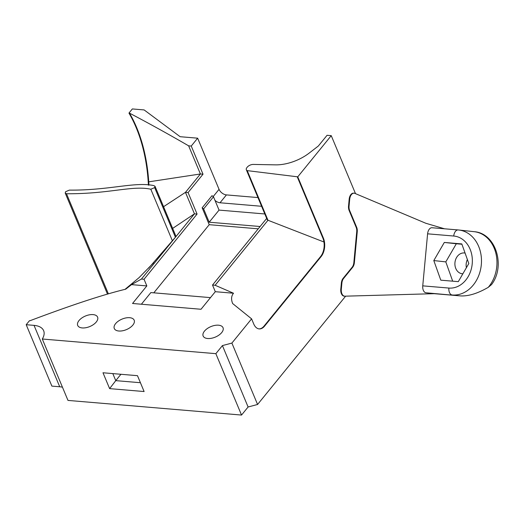 <?xml version="1.0" encoding="UTF-8"?>
<svg xmlns="http://www.w3.org/2000/svg" width="524" height="524" viewBox="0 0 524 524"><rect width="100%" height="100%" fill="white"/><g stroke="black" fill="none" stroke-linecap="round" stroke-linejoin="round"><path stroke-width="0.79" d="M260.114 226.512L209.194 222.215L219.045 210.098L264.817 213.962M219.045 210.098L213.484 196.795L212.01 195.688L202.159 207.799L203.633 208.912L213.484 196.795M209.194 222.215L203.633 208.912M261.607 206.286L220.014 202.775L226.42 194.902A6.53 3.95 39.1 0 1 219.052 189.347L213.176 196.572M214.978 200.378A6.53 3.95 -140.9 0 0 220.014 202.775M467.382 259.524A10.454 8.391 -83.8 0 0 466.177 263.88A10.454 8.391 -83.8 0 0 466.393 267.692M462.856 273.79A10.454 8.391 96.2 0 1 462.175 273.751A10.454 8.391 96.2 0 1 454.95 262.655A10.454 8.391 96.2 0 1 464.447 252.968A10.454 8.391 96.2 0 1 465.076 253.066M433.806 260.572L444.313 242.448L461.814 243.922L468.81 263.526L458.297 281.65L440.795 280.17L433.806 260.572L445.806 261.882L456.319 243.758L461.926 244.23M452.69 281.172L445.806 261.882M444.313 242.448L456.319 243.758M458.094 229.938L432.077 227.744A6.53 3.897 94.8 0 0 432.018 227.737A6.53 3.897 94.8 0 0 427.761 232.708A6.53 3.897 94.8 0 0 427.597 233.822L422.75 285.855A6.53 3.897 94.8 0 0 424.185 291.737A6.53 3.897 94.8 0 0 426.012 292.785L434.232 293.682L344.91 296.184A6.53 3.897 -85.2 0 1 344.628 296.178L344.111 296.132A6.53 3.897 -85.2 0 1 340.783 289.202L341.36 283.078A6.53 3.897 -85.2 0 1 343.089 278.382L352.115 267.279A6.53 3.897 94.8 0 0 353.851 262.583L356.726 231.713A6.53 3.897 94.8 0 0 356.137 227.252L349.128 210.497A6.53 3.897 -85.2 0 1 348.539 206.037L349.174 199.231L349.698 199.277A6.53 3.897 -85.2 0 1 354.119 193.186A6.53 3.897 -85.2 0 1 354.84 193.369L425.829 223.27L444.549 228.798M349.698 199.277L349.063 206.083L348.539 206.037M349.128 210.497L349.652 210.543A6.53 3.897 -85.2 0 1 349.017 206.823A6.53 3.897 -85.2 0 1 349.063 206.083M349.652 210.543L356.661 227.298L356.137 227.252M356.726 231.713L357.25 231.759A6.53 3.897 94.8 0 0 356.661 227.298M357.25 231.759L354.368 262.629L353.851 262.583M352.115 267.279L352.639 267.325A6.53 3.897 94.8 0 0 354.368 262.629M352.639 267.325L343.613 278.427L343.089 278.382M341.36 283.078L341.877 283.117A6.53 3.897 -85.2 0 1 343.613 278.427M341.877 283.117L341.307 289.248L340.783 289.202M344.628 296.178A6.53 3.897 -85.2 0 1 341.307 289.248M349.174 199.231A6.53 3.897 -85.2 0 1 353.595 193.146L354.119 193.186M197.646 138.179L180.138 136.705L144.133 109.929L132.343 108.94L128.963 113.092L129.48 113.138C151.39 124.588 174.878 137.845 188.633 145.836L191.247 146.052L197.646 138.179L219.052 189.347M226.42 194.902L257.959 197.568M79.019 320.544A10.781 5.699 157.3 0 1 89.388 314.826A10.781 5.699 157.3 0 1 97.588 317.112A10.781 5.699 157.3 0 1 89.846 326.524A10.781 5.699 157.3 0 1 77.703 325.43A10.781 5.699 157.3 0 1 79.019 320.544M204.465 331.129A10.781 5.699 157.3 0 1 214.827 325.417A10.781 5.699 157.3 0 1 223.028 327.697A10.781 5.699 157.3 0 1 215.285 337.109A10.781 5.699 157.3 0 1 203.142 336.015A10.781 5.699 157.3 0 1 204.465 331.129M115.608 323.629A10.781 5.699 157.3 0 1 125.97 317.917A10.781 5.699 157.3 0 1 134.177 320.197A10.781 5.699 157.3 0 1 126.428 329.609A10.781 5.699 157.3 0 1 114.291 328.515A10.781 5.699 157.3 0 1 115.608 323.629M140.425 382.716L115.758 380.64L120.926 374.28M109.621 388.625L144.113 391.539L137.478 375.675L102.986 372.767L109.621 388.625L115.758 380.64L112.811 373.599M62.448 387.19A22.866 12.085 -22.7 0 0 59.723 386.771L51.883 386.109L26.2 324.71L29.475 320.688L29.999 320.727C71.153 305.178 103.051 294.665 125.695 289.189L131.531 284.63L146.831 285.921L144.048 279.266L197.07 214.061L188.083 192.57L203.017 174.197L191.247 146.052M148.41 185.149A128.694 76.72 94.8 0 0 128.963 113.092M175.37 237.143C176.208 236.213 176.228 236.245 175.422 237.248L148.606 268.177M150.814 189.23L154.659 187.612L155.019 186.282L153.807 185.601C134.871 181.487 109.28 190.494 69.351 190.114L65.579 191.738L65.218 193.068L66.502 193.756C109.549 194.011 132.349 185.175 150.814 189.23L172.396 240.824M172.638 228.405L194.456 213.838L197.07 214.061M144.048 279.266L141.434 279.05L194.456 213.838L185.47 192.347L200.404 173.975L188.633 145.836M141.434 279.05L131.531 284.63M210.484 297.619L150.86 292.582L141.388 304.228M297.232 176.791L322.915 238.191A13.067 7.788 -85.2 0 1 323.524 239.966A13.067 7.788 -85.2 0 1 323.956 242.003L267.987 220.257L247.23 170.627L297.756 176.837L323.439 238.237A13.067 7.788 -85.2 0 1 321.153 256.544L264.574 326.125A13.067 7.788 -85.2 0 1 259.197 328.908A13.067 7.788 -85.2 0 1 253.727 323.963L251.592 318.847L232.643 303.54C230.999 299.342 231.287 295.909 233.514 293.237L215.128 285.266L212.515 285.049L215.298 291.698L201.019 309.265L132.546 303.481L146.831 285.921M153.807 292.831L209.22 224.685L202.159 207.799M258.234 228.818L209.22 224.685M26.2 324.71L34.04 325.371A22.866 12.085 157.3 0 1 43.643 330.683A22.866 12.085 157.3 0 1 42.293 339.015L67.982 400.415L241.538 415.06L215.855 353.667L42.293 339.015M215.855 353.667L222.418 345.591L231.89 343.076L257.572 404.476L248.101 406.991L241.538 415.06M251.592 318.847L231.89 343.076M215.298 291.698L233.514 293.237M212.515 285.049L266.683 218.423M297.756 176.837L331.24 135.65L327.061 135.297L318.343 146.013L309.212 153.067A32.665 17.259 157.3 0 1 275.447 164.857L253.321 164.425A4.899 2.587 -22.7 0 0 247.269 167.136L246.935 167.556A4.899 2.587 157.3 0 0 246.332 169.776L267.096 219.405A4.899 2.587 157.3 0 0 267.987 220.257L215.128 285.266M323.956 242.003A13.067 7.788 -85.2 0 1 320.629 256.498L264.057 326.079A13.067 7.788 -85.2 0 1 258.935 328.882M247.23 170.627A4.899 2.587 157.3 0 1 246.332 169.776M355.508 193.651L331.24 135.65M345.644 296.158L257.572 404.476M148.934 185.188A128.694 76.72 94.8 0 0 148.744 181.841L200.404 173.975L203.017 174.197M163.56 206.698L185.47 192.347L188.083 192.57M148.744 181.841A128.694 76.72 94.8 0 0 129.48 113.138M222.418 345.591L248.101 406.991M434.232 293.682L460.367 295.89C468.299 296.368 477.593 293.519 488.25 287.342L491.532 284.591C505.798 266.146 495.953 233.187 474.213 231.693A32.665 26.226 96.2 0 1 495.815 253.105A32.665 26.226 96.2 0 1 488.25 287.342M154.659 187.612L175.422 237.248M66.502 193.756L108.344 293.774M321.153 256.544L320.629 256.498M323.439 238.237L322.915 238.191M264.574 326.125L264.057 326.079M34.04 325.371L59.723 386.771M427.597 233.822L453.732 236.029A6.53 3.897 -85.2 0 1 458.153 229.944A6.53 3.897 -85.2 0 1 458.212 229.951A32.665 26.226 -83.8 0 1 458.723 229.997L432.018 227.737M453.732 236.029A26.134 20.98 96.2 0 1 472.216 263.814A26.134 20.98 96.2 0 1 448.878 288.062A6.53 3.897 94.8 0 0 452.147 294.992A32.665 26.226 -83.8 0 0 481.281 265A32.665 26.226 -83.8 0 0 458.723 229.997L474.213 231.693M426.012 292.785L460.367 295.89M448.878 288.062L422.75 285.855M176.018 236.468L155.019 186.282M107.453 294.036L65.218 193.068M125.046 289.34L139.063 277.648L153.663 262.694"/></g></svg>

